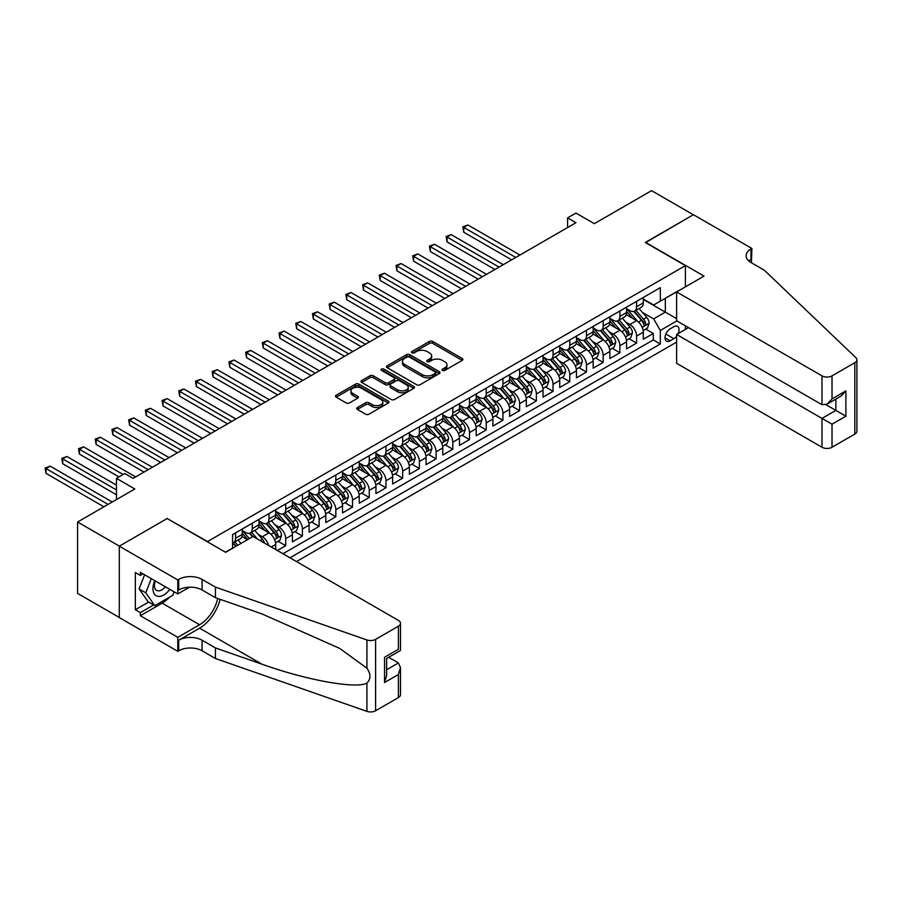 <?xml version="1.0" encoding="UTF-8"?>
<svg xmlns="http://www.w3.org/2000/svg" width="902" height="902" viewBox="0 0 902 902"><rect width="100%" height="100%" fill="white"/><g stroke="black" fill="none" stroke-linecap="round" stroke-linejoin="round"><path stroke-width="1.35" d="M442.487 370.44A1.624 0.936 0 0 0 444.787 370.44L462.207 360.372A2.323 1.342 0 0 0 462.895 359.424A2.323 1.342 0 0 0 462.207 358.477L432.689 341.441A2.323 1.342 0 0 0 429.408 341.441L411.988 351.498A1.624 0.936 0 0 0 411.504 352.163A1.624 0.936 0 0 0 411.988 352.829A1.624 0.936 0 0 0 414.277 352.829L416.532 351.521A7.419 4.284 0 0 1 427.029 351.521L429.487 352.941A7.419 4.284 0 0 1 431.663 355.974A7.419 4.284 0 0 1 429.487 359.007L427.232 360.304A1.624 0.936 0 0 0 426.759 360.969A1.624 0.936 0 0 0 427.232 361.634A1.624 0.936 0 0 0 429.532 361.634L431.787 360.326A7.419 4.284 0 0 1 442.284 360.326L444.742 361.747A7.419 4.284 0 0 1 446.918 364.78A7.419 4.284 0 0 1 444.742 367.813L442.487 369.11A1.624 0.936 0 0 0 442.014 369.775A1.624 0.936 0 0 0 442.487 370.44L442.487 369.11M357.406 407.535A2.323 1.342 0 0 0 356.73 408.482A2.323 1.342 0 0 0 357.406 409.429L365.693 414.21A2.323 1.342 0 0 0 368.974 414.21L388.322 403.036A2.323 1.342 0 0 0 388.999 402.089A2.323 1.342 0 0 0 388.322 401.142L358.804 384.094A2.323 1.342 0 0 0 355.523 384.094L336.164 395.268A2.323 1.342 0 0 0 335.488 396.215A2.323 1.342 0 0 0 336.164 397.162L346.176 402.935A2.323 1.342 0 0 0 349.457 402.935L357.733 398.154A2.323 1.342 0 0 0 358.421 397.207A2.323 1.342 0 0 0 357.733 396.26L352.772 393.396A6.201 3.585 0 0 1 350.957 390.87A6.201 3.585 0 0 1 354.79 387.556A6.201 3.585 0 0 1 361.555 388.334L380.982 399.552A6.201 3.585 0 0 1 382.798 402.089A6.201 3.585 0 0 1 378.975 405.393A6.201 3.585 0 0 1 372.21 404.615L368.974 402.754A2.323 1.342 0 0 0 365.693 402.754L357.406 407.535L357.406 409.429L365.693 404.682L365.693 402.754M167.411 518.684L207.516 541.55L685.396 265.639L645.291 242.491L693.334 214.755L651.56 190.638L594.328 223.673L575.95 213.064L567.595 217.889L575.95 222.715L133.158 478.353L124.803 473.539L116.448 478.353L116.448 499.584M167.411 518.391L119.368 546.127L77.595 522.01L134.826 488.974L116.448 478.353M416.701 384.759A2.323 1.342 0 0 0 419.982 384.759L439.33 373.586A2.323 1.342 0 0 0 440.007 372.639A2.323 1.342 0 0 0 439.33 371.692L409.812 354.644A2.323 1.342 0 0 0 406.531 354.644L387.172 365.817A2.323 1.342 0 0 0 386.496 366.764A2.323 1.342 0 0 0 387.172 367.712L416.701 384.759M382.166 370.79A1.624 0.936 0 0 1 383.812 371.015L383.812 369.087L413.826 386.417A2.323 1.342 0 0 1 414.503 387.364A2.323 1.342 0 0 1 413.826 388.311L394.478 399.485A2.323 1.342 0 0 1 391.197 399.485L361.668 382.437L361.668 380.543A2.323 1.342 0 0 0 360.992 381.49A2.323 1.342 0 0 0 361.668 382.437M361.668 380.543L369.955 375.762A2.323 1.342 0 0 1 373.236 375.762L385.21 382.673A2.323 1.342 0 0 0 388.491 382.673L393.982 379.505A2.323 1.342 0 0 0 394.659 378.558A2.323 1.342 0 0 0 393.982 377.611L381.523 370.418A1.624 0.936 0 0 1 381.039 369.752A1.624 0.936 0 0 1 382.042 368.884A1.624 0.936 0 0 1 383.812 369.087M119.289 617.464L77.595 593.403L77.595 522.01M277.354 550.513L285.709 545.699L278.109 541.301M274.828 524.648L279.022 527.072A9.448 5.457 60 0 1 285.709 538.652L292.395 534.796L292.395 541.831L302.418 536.047L294.819 531.661M291.538 515.008L295.732 517.432A9.448 5.457 60 0 1 302.418 529L309.104 525.144L309.104 532.191L319.128 526.396L311.528 522.01M308.247 505.357L312.442 507.781A9.448 5.457 60 0 1 319.128 519.36L325.814 515.504L325.814 522.54L335.837 516.756L328.238 512.359M324.957 495.717L329.151 498.13A9.448 5.457 60 0 1 335.837 509.709L342.523 505.853L342.523 512.9L352.547 507.104L344.947 502.718M341.666 486.065L345.861 488.489A9.448 5.457 60 0 1 352.547 500.069L359.233 496.201L359.233 503.248L369.256 497.464L361.657 493.067M358.376 476.414L362.57 478.838A9.448 5.457 60 0 1 369.256 490.417L375.942 486.561L375.942 493.597L385.966 487.813L378.366 483.427M375.085 466.774L379.28 469.198A9.448 5.457 60 0 1 385.966 480.766L392.652 476.91L392.652 483.957L402.675 478.161L395.076 473.775M391.795 457.122L395.989 459.546A9.448 5.457 60 0 1 402.675 471.126L409.361 467.27L409.361 474.305L419.385 468.521L411.786 464.124M408.505 447.482L412.699 449.895A9.448 5.457 60 0 1 419.385 461.474L426.071 457.618L426.071 464.665L436.094 458.87L428.495 454.484M425.214 437.831L429.408 440.255A9.448 5.457 60 0 1 436.094 451.834L442.781 447.967L442.781 455.014L452.804 449.23L445.205 444.833M441.924 428.179L446.118 430.604A9.448 5.457 60 0 1 452.804 442.183L459.49 438.327L459.49 445.362L469.514 439.578L461.914 435.192M458.633 418.539L462.827 420.963A9.448 5.457 60 0 1 469.514 432.532L476.2 428.675L476.2 435.722L486.223 429.927L478.612 425.541M475.343 408.888L479.537 411.312A9.448 5.457 60 0 1 486.223 422.891L492.909 419.024L492.909 426.071L502.933 420.287L495.322 415.89M492.052 399.248L496.247 401.661A9.448 5.457 60 0 1 502.933 413.24L509.619 409.384L509.619 416.42L519.642 410.635L512.032 406.25M508.762 389.596L512.956 392.02A9.448 5.457 60 0 1 519.642 403.6L526.317 399.733L526.317 406.779L536.352 400.995L528.741 396.598M525.471 379.945L529.666 382.369A9.448 5.457 60 0 1 536.352 393.948L543.027 390.092L543.027 397.128L553.061 391.344L545.451 386.958M542.181 370.305L546.375 372.729A9.448 5.457 60 0 1 553.061 384.297L559.736 380.441L559.736 387.488L569.771 381.693L562.16 377.307M558.89 360.653L563.085 363.078A9.448 5.457 60 0 1 569.771 374.657L576.446 370.79L576.446 377.837L586.48 372.052L578.87 367.655M575.6 351.013L579.794 353.426A9.448 5.457 60 0 1 586.48 365.006L593.155 361.15L593.155 368.185L603.179 362.401L595.579 358.015M592.31 341.362L596.504 343.786A9.448 5.457 60 0 1 603.179 355.365L609.865 351.498L609.865 358.545L619.888 352.761L612.289 348.364M609.019 331.71L613.213 334.135A9.448 5.457 60 0 1 619.888 345.714L626.574 341.858L626.574 348.894L636.598 343.11L636.598 336.063A9.448 5.457 -120 0 0 629.923 324.495L625.729 322.07M628.998 338.724L636.598 343.11M247.452 539.712L241.961 536.543M275.685 549.555L275.685 544.436A9.448 5.457 -120 0 0 268.999 532.868L258.671 526.892M268.604 545.462A9.448 5.457 60 0 0 262.313 536.724L258.119 534.3M292.395 534.796A9.448 5.457 -120 0 0 285.709 523.216L275.381 517.252M309.104 525.144A9.448 5.457 -120 0 0 302.418 513.565L292.09 507.6M325.814 515.504A9.448 5.457 -120 0 0 319.128 503.925L308.8 497.96M342.523 505.853A9.448 5.457 -120 0 0 335.837 494.273L325.509 488.309M359.233 496.201A9.448 5.457 -120 0 0 352.547 484.633L342.219 478.658M375.942 486.561A9.448 5.457 -120 0 0 369.256 474.982L358.928 469.017M392.652 476.91A9.448 5.457 -120 0 0 385.966 465.331L375.638 459.366M409.361 467.27A9.448 5.457 -120 0 0 402.675 455.69L392.336 449.726M426.071 457.618A9.448 5.457 -120 0 0 419.385 446.039L409.046 440.075M442.781 447.967A9.448 5.457 -120 0 0 436.094 436.399L425.755 430.423M459.49 438.327A9.448 5.457 -120 0 0 452.804 426.747L442.465 420.783M476.2 428.675A9.448 5.457 -120 0 0 469.514 417.096L459.174 411.132M492.909 419.024A9.448 5.457 -120 0 0 486.223 407.456L475.884 401.491M509.619 409.384A9.448 5.457 -120 0 0 502.933 397.805L492.593 391.84M526.317 399.733A9.448 5.457 -120 0 0 519.642 388.164L509.303 382.189M543.027 390.092A9.448 5.457 -120 0 0 536.352 378.513L526.013 372.549M559.736 380.441A9.448 5.457 -120 0 0 553.061 368.862L542.722 362.897M576.446 370.79A9.448 5.457 -120 0 0 569.771 359.221L559.432 353.257M593.155 361.15A9.448 5.457 -120 0 0 586.48 349.57L576.141 343.606M609.865 351.498A9.448 5.457 -120 0 0 603.179 339.93L592.851 333.954M626.574 341.858A9.448 5.457 -120 0 0 619.888 330.279L609.56 324.314M678.135 333.593A7.329 4.228 120 0 0 677.526 326.344A7.329 4.228 120 0 0 673.862 326.704L670.186 328.835A7.329 4.228 120 0 0 665.405 335.285A7.329 4.228 120 0 0 666.522 341.159A7.329 4.228 120 0 0 670.186 340.798L673.862 338.667A7.329 4.228 120 0 0 676.624 336.164M296.487 561.563L676.624 342.095M685.396 265.639L685.396 286.87M685.396 325.836L685.396 329.41M289.97 557.797L660.332 343.978L660.332 330.47L653.646 318.891L642.438 312.419M225.477 552.204L232.581 548.1L232.581 534.604L660.332 287.637L660.332 301.144L678.71 290.726M676.872 320.92L660.332 330.47M242.266 530.545L245.615 532.473A9.448 5.457 60 0 0 250.339 532.947L257.014 529.091A9.448 5.457 -120 0 0 258.975 524.761L258.975 519.36M258.975 520.905L262.313 522.833A9.448 5.457 60 0 0 267.048 523.295L273.723 519.439A9.448 5.457 -120 0 0 275.685 515.11L275.685 509.709M275.685 511.254L279.022 513.182A9.448 5.457 60 0 0 283.758 513.655L290.433 509.788A9.448 5.457 -120 0 0 292.395 505.47L292.395 500.069M292.395 501.602L295.732 503.541A9.448 5.457 60 0 0 300.467 504.004L307.142 500.148A9.448 5.457 -120 0 0 309.104 495.818L309.104 490.417M309.104 491.962L312.442 493.89A9.448 5.457 60 0 0 317.177 494.352L323.852 490.496A9.448 5.457 -120 0 0 325.814 486.167L325.814 480.766M325.814 482.311L329.151 484.239A9.448 5.457 60 0 0 333.875 484.712L340.561 480.856A9.448 5.457 -120 0 0 342.523 476.527L342.523 471.126M342.523 472.671L345.861 474.599A9.448 5.457 60 0 0 350.585 475.061L357.271 471.205A9.448 5.457 -120 0 0 359.233 466.875L359.233 461.474M359.233 463.019L362.57 464.947A9.448 5.457 60 0 0 367.294 465.421L373.98 461.553A9.448 5.457 -120 0 0 375.942 457.235L375.942 451.823M375.942 453.368L379.28 455.307A9.448 5.457 60 0 0 384.004 455.769L390.69 451.913A9.448 5.457 -120 0 0 392.652 447.584L392.652 442.183M392.652 443.728L395.989 445.656A9.448 5.457 60 0 0 400.713 446.118L407.4 442.262A9.448 5.457 -120 0 0 409.361 437.932L409.361 432.532M409.361 434.076L412.699 436.004A9.448 5.457 60 0 0 417.423 436.478L424.109 432.622A9.448 5.457 -120 0 0 426.071 428.292L426.071 422.891M426.071 424.436L429.408 426.364A9.448 5.457 60 0 0 434.133 426.826L440.819 422.97A9.448 5.457 -120 0 0 442.781 418.641L442.781 413.24M442.781 414.785L446.118 416.713A9.448 5.457 60 0 0 450.842 417.186L457.528 413.319A9.448 5.457 -120 0 0 459.49 409.001L459.49 403.589M459.49 405.133L462.827 407.073A9.448 5.457 60 0 0 467.552 407.535L474.238 403.679A9.448 5.457 -120 0 0 476.2 399.349L476.2 393.948M476.2 395.493L479.537 397.421A9.448 5.457 60 0 0 484.261 397.883L490.947 394.027A9.448 5.457 -120 0 0 492.909 389.698L492.909 384.297M492.909 385.842L496.247 387.77A9.448 5.457 60 0 0 500.971 388.243L507.657 384.387A9.448 5.457 -120 0 0 509.619 380.058L509.619 374.657M509.619 376.202L512.956 378.13A9.448 5.457 60 0 0 517.68 378.592L524.366 374.736A9.448 5.457 -120 0 0 526.317 370.406L526.317 365.006M526.317 366.55L529.666 368.478A9.448 5.457 60 0 0 534.39 368.952L541.076 365.084A9.448 5.457 -120 0 0 543.027 360.766L543.027 355.354M543.027 356.899L546.375 358.838A9.448 5.457 60 0 0 551.099 359.3L557.786 355.444A9.448 5.457 -120 0 0 559.736 351.115L559.736 345.714M559.736 347.259L563.085 349.187A9.448 5.457 60 0 0 567.809 349.649L574.495 345.793A9.448 5.457 -120 0 0 576.446 341.463L576.446 336.063M576.446 337.607L579.794 339.535A9.448 5.457 60 0 0 584.519 340.009L591.205 336.153A9.448 5.457 -120 0 0 593.155 331.823L593.155 326.423M593.155 327.967L596.504 329.895A9.448 5.457 60 0 0 601.228 330.357L607.914 326.501A9.448 5.457 -120 0 0 609.865 322.172L609.865 316.771M609.865 318.316L613.213 320.244A9.448 5.457 60 0 0 617.938 320.717L624.624 316.85A9.448 5.457 -120 0 0 626.574 312.532L626.574 307.12M282.957 553.749L653.307 339.93L653.307 333.458L643.284 339.253L643.284 332.207A9.448 5.457 -120 0 0 636.598 320.627L626.27 314.663M626.574 308.664L629.923 310.604A9.448 5.457 -120 0 0 634.647 311.066A9.448 5.457 -120 0 0 636.598 306.736L636.598 301.336M634.647 311.066L641.333 307.21A9.448 5.457 -120 0 0 643.284 302.88L643.284 297.48M235.58 532.868L235.58 538.268A9.448 5.457 60 0 1 233.629 542.587A9.448 5.457 60 0 1 232.581 542.97M233.629 542.587L240.315 538.731A9.448 5.457 -120 0 0 242.266 534.401L242.266 529M252.289 523.216L252.289 528.617A9.448 5.457 60 0 1 250.339 532.947M268.999 513.565L268.999 518.977A9.448 5.457 60 0 1 267.048 523.295M285.709 503.925L285.709 509.326A9.448 5.457 60 0 1 283.758 513.655M302.418 494.273L302.418 499.674A9.448 5.457 60 0 1 300.467 504.004M319.128 484.633L319.128 490.034A9.448 5.457 60 0 1 317.177 494.352M335.837 474.982L335.837 480.383A9.448 5.457 60 0 1 333.875 484.712M352.547 465.331L352.547 470.731A9.448 5.457 60 0 1 350.585 475.061M369.256 455.69L369.256 461.091A9.448 5.457 60 0 1 367.294 465.421M385.966 446.039L385.966 451.44A9.448 5.457 60 0 1 384.004 455.769M402.675 436.399L402.675 441.8A9.448 5.457 60 0 1 400.713 446.118M419.385 426.747L419.385 432.148A9.448 5.457 60 0 1 417.423 436.478M436.094 417.096L436.094 422.497A9.448 5.457 60 0 1 434.133 426.826M452.804 407.456L452.804 412.857A9.448 5.457 60 0 1 450.842 417.186M469.514 397.805L469.514 403.205A9.448 5.457 60 0 1 467.552 407.535M486.223 388.164L486.223 393.565A9.448 5.457 60 0 1 484.261 397.883M502.933 378.513L502.933 383.914A9.448 5.457 60 0 1 500.971 388.243M519.642 368.862L519.642 374.262A9.448 5.457 60 0 1 517.68 378.592M536.352 359.221L536.352 364.622A9.448 5.457 60 0 1 534.39 368.952M553.061 349.57L553.061 354.971A9.448 5.457 60 0 1 551.099 359.3M569.771 339.93L569.771 345.331A9.448 5.457 60 0 1 567.809 349.649M586.48 330.279L586.48 335.679A9.448 5.457 60 0 1 584.519 340.009M603.179 320.627L603.179 326.028A9.448 5.457 60 0 1 601.228 330.357M619.888 310.987L619.888 316.388A9.448 5.457 60 0 1 617.938 320.717M619.888 345.714L619.888 352.761M603.179 355.365L603.179 362.401M586.48 365.006L586.48 372.052M569.771 374.657L569.771 381.693M553.061 384.297L553.061 391.344M536.352 393.948L536.352 400.995M519.642 403.6L519.642 410.635M502.933 413.24L502.933 420.287M486.223 422.891L486.223 429.927M469.514 432.532L469.514 439.578M452.804 442.183L452.804 449.23M436.094 451.834L436.094 458.87M419.385 461.474L419.385 468.521M402.675 471.126L402.675 478.161M385.966 480.766L385.966 487.813M369.256 490.417L369.256 497.464M352.547 500.069L352.547 507.104M335.837 509.709L335.837 516.756M319.128 519.36L319.128 526.396M302.418 529L302.418 536.047M285.709 538.652L285.709 545.699M653.646 318.891L665.338 312.137L665.338 298.246L678.71 290.534M643.284 299.408L676.624 318.654M643.284 299.024L653.646 305L660.332 301.144M567.595 217.889L567.595 227.541M645.708 329.072L653.307 333.458M653.307 339.93L660.332 343.978M443.141 370.666L444.742 369.741A7.419 4.284 0 0 0 446.918 366.708L446.918 364.78M431.663 355.974L431.663 357.902A7.419 4.284 0 0 1 429.487 360.935L427.886 361.86M462.185 360.394L432.689 343.369A2.323 1.342 0 0 0 429.408 343.369L412.631 353.054M439.297 373.608L409.812 356.572A2.323 1.342 0 0 0 406.531 356.572L387.206 367.734L387.172 365.817M435.238 373.304A1.624 0.936 0 0 0 435.711 372.639A1.624 0.936 0 0 0 435.238 371.974L409.316 357.012A1.624 0.936 0 0 0 407.027 357.012L404.648 358.387A7.419 4.284 0 0 0 402.472 361.42A7.419 4.284 0 0 0 404.648 364.442L422.361 374.68A7.419 4.284 0 0 0 432.859 374.68L435.238 373.304L435.238 375.232A1.624 0.936 0 0 0 435.711 374.567L435.711 372.639M402.472 361.42L402.472 363.348A7.419 4.284 0 0 0 404.648 366.381L404.648 364.442M435.238 375.232L432.859 376.608A7.419 4.284 0 0 1 422.361 376.608L404.648 366.381M361.702 382.459L369.955 377.69L369.955 375.762M394.659 378.558L394.659 380.486A2.323 1.342 0 0 1 393.982 381.433L388.491 384.602A2.323 1.342 0 0 1 385.21 384.602L373.236 377.69A2.323 1.342 0 0 0 369.955 377.69M383.812 371.015L413.792 388.322M397.635 389.844A6.201 3.585 0 0 0 404.389 390.622A6.201 3.585 0 0 0 408.223 387.319A6.201 3.585 0 0 0 406.407 384.782L399.563 380.824A2.323 1.342 0 0 0 396.282 380.824L390.78 384.004A2.323 1.342 0 0 0 390.104 384.951A2.323 1.342 0 0 0 390.78 385.898L397.635 389.844L397.635 391.772A6.201 3.585 0 0 0 404.389 392.55A6.201 3.585 0 0 0 408.223 389.247L408.223 387.319M390.104 384.951L390.104 386.879A2.323 1.342 0 0 0 390.78 387.826L390.78 385.898M397.635 391.772L390.78 387.826M382.798 402.089L382.798 404.017A6.201 3.585 0 0 1 378.975 407.321A6.201 3.585 0 0 1 372.21 406.554L368.974 404.682A2.323 1.342 0 0 0 365.693 404.682M350.957 390.87L350.957 392.798A6.201 3.585 0 0 0 352.772 395.324L352.772 393.396M357.711 398.177L352.772 395.324M388.322 401.142L388.322 403.036L358.804 386.022A2.323 1.342 0 0 0 355.523 386.022L336.198 397.184M643.149 330.549L647.467 328.057L649.136 323.232A6.258 3.619 -120 0 0 646.7 317.357L639.056 308.518M637.534 321.247L628.48 310.762A18.074 10.441 -120 0 0 626.574 308.777M632.561 318.305L627.499 312.442A15.007 8.659 -120 0 0 626.574 311.427M519.969 255.029L467.924 224.981L463.752 227.394L463.752 232.22L511.614 259.855M633.79 311.404L641.514 320.345A6.258 3.619 60 0 1 643.746 324.664C644.693 325.915 645.358 325.532 645.753 323.502A6.258 3.619 -120 0 0 643.521 319.184L635.887 310.344M634.253 311.258L642.54 320.864A3.191 1.838 60 0 1 643.351 322.115L645.753 323.502M643.746 324.664L644.208 325.408M463.752 232.22L462.827 226.864L515.797 257.442M462.827 226.864L467.924 224.981M154.783 580.651A15.357 8.873 120 0 0 158.391 596.391A15.357 8.873 120 0 0 169.847 589.356M155.302 580.956A10.52 6.066 120 0 0 156.587 590.37A10.52 6.066 120 0 0 158.121 590.844A10.52 6.066 120 0 0 165.37 586.774M174.154 591.836L172.834 595.23L154.794 605.648L148.12 601.792L139.1 588.961L144.602 574.777M154.794 605.648L145.774 592.817L151.277 578.633M139.1 588.961L145.774 592.817M688.485 327.629L676.624 334.473L676.624 363.314L821.993 447.245L821.993 418.404L835.861 410.399L835.861 399.09M676.624 334.473L832.016 424.188L832.016 447.245L854.825 434.076L854.825 362.694A7.092 4.093 0 0 0 856.9 359.797A7.092 4.093 0 0 0 855.874 357.677L764.344 270.228L750.971 262.505A16.54 9.55 180 0 1 746.134 255.751A16.54 9.55 180 0 1 750.971 248.997L751.896 248.467L693.413 214.71L645.539 242.638M645.539 242.345L704.022 276.113L676.624 291.932L821.993 375.863A7.092 4.093 0 0 0 832.016 375.863L854.825 362.694M751.896 248.467L751.4 262.753M676.624 291.932L676.624 320.774L821.993 404.705L821.993 375.863M856.9 359.797L856.9 431.19A7.092 4.093 180 0 1 854.825 434.076M832.016 447.245A7.092 4.093 180 0 1 821.993 447.245M748.897 261.039A16.54 9.55 180 0 1 750.971 259.562L750.971 248.997M825.995 404.705L845.884 416.183L832.016 424.188M832.016 375.863L832.016 398.921L826.999 404.209L821.993 404.705M832.016 398.921L845.884 390.904L840.867 396.203L826.999 404.209M253.045 536.476L398.413 620.407A7.092 4.093 -0 0 1 400.488 623.305A7.092 4.093 -0 0 1 398.413 626.191L375.604 639.36L375.604 710.753A7.092 4.093 180 0 1 366.922 711.362L215.454 658.516L202.082 650.793A16.54 9.55 -0 0 0 178.686 650.793L177.773 651.323L119.289 617.566L119.289 546.172L167.163 518.537L225.647 552.306L253.045 536.476M215.454 658.516L215.454 647.952L261.896 664.154C306.285 680.153 355.884 689.117 366.922 683.13C370.947 679.014 370.947 674.031 366.922 668.202L339.671 648.391L261.896 613.89L215.454 597.688L202.082 589.976A16.54 9.55 -0 0 0 178.686 589.976L178.686 579.411L177.773 579.941L119.289 546.172M215.454 597.688L215.454 587.123L202.082 579.411A16.54 9.55 -0 0 0 178.686 579.411M261.896 664.154L199.579 628.175L178.686 640.228A16.54 9.55 -0 0 1 202.082 640.228L215.454 647.952M398.413 697.584L398.413 674.527L400.488 667.536L400.488 694.687A7.092 4.093 180 0 1 398.413 697.584L375.604 710.753M366.922 668.202L366.922 639.969L215.454 587.123M169.52 597.147A26.586 15.345 -60 0 1 162.146 603.145L140.34 615.728L140.34 612.638L153.633 604.971M143.012 573.864L140.34 575.408L135.334 572.511L135.334 609.752L140.34 612.638M140.34 575.408L140.34 572.319L177.773 593.933L177.773 579.941M177.773 651.323L177.773 637.342L199.579 624.748A26.586 15.345 120 0 0 217.675 598.466M140.34 615.728L177.773 637.342M388.627 657.299L398.413 662.947L400.488 667.536M199.579 628.175A30.781 17.769 120 0 0 220.156 599.334M189.443 587.191L177.773 593.933M366.922 639.969A7.092 4.093 -0 0 0 375.604 639.36M135.334 609.752L148.616 602.074M398.413 674.527L384.545 682.532L386.62 675.553L386.62 658.46L400.488 650.455L400.488 623.305M384.545 682.532L384.545 657.265C387.251 658.821 387.251 658.821 384.545 657.265L398.413 649.248C401.119 650.816 401.119 650.816 398.413 649.248L398.413 626.191M626.439 340.201L630.757 337.709L632.426 332.883A6.258 3.619 -120 0 0 629.991 326.998L622.346 318.169M620.824 330.887L611.77 320.402A18.074 10.441 -120 0 0 609.865 318.417M615.852 327.945L610.789 322.082A15.007 8.659 -120 0 0 609.865 321.078M503.26 264.681L451.214 234.633L447.042 237.046L447.042 241.86L494.905 269.506M617.081 321.056L624.804 329.997A6.258 3.619 60 0 1 627.037 334.304C627.984 335.567 628.649 335.183 629.044 333.154A6.258 3.619 -120 0 0 626.811 328.835L619.178 319.996M617.543 320.909L625.83 330.515A3.191 1.838 60 0 1 626.642 331.756L629.044 333.154M627.037 334.304L627.499 335.048M447.042 241.86L446.118 236.516L499.088 267.093M446.118 236.516L451.214 234.633M609.729 349.841L614.048 347.349L615.716 342.534A6.258 3.619 -120 0 0 613.281 336.649L605.648 327.809M604.114 340.539L595.061 330.053A18.074 10.441 -120 0 0 593.155 328.069M599.142 337.596L594.08 331.733A15.007 8.659 -120 0 0 593.155 330.718M486.55 274.321L434.505 244.273L430.333 246.686L430.333 251.511L478.195 279.146M600.371 330.696L608.095 339.637A6.258 3.619 60 0 1 610.327 343.955C611.274 345.218 611.939 344.823 612.334 342.794A6.258 3.619 -120 0 0 610.102 338.487L602.468 329.647M600.833 330.549L609.132 340.155A3.191 1.838 60 0 1 609.932 341.407L612.334 342.794M610.327 343.955L610.789 344.699M430.333 251.511L429.408 246.156L482.378 276.734M429.408 246.156L434.505 244.273M593.02 359.492L597.338 357L599.007 352.175A6.258 3.619 -120 0 0 596.572 346.3L588.938 337.461M587.405 350.179L578.351 339.704A18.074 10.441 -120 0 0 576.446 337.709M582.444 347.236L577.37 341.373A15.007 8.659 -120 0 0 576.446 340.37M469.841 283.972L417.795 253.924L413.623 256.337L413.623 261.163L461.486 288.798M583.662 340.347L591.385 349.288A6.258 3.619 60 0 1 593.617 353.595C594.565 354.858 595.23 354.475 595.624 352.445A6.258 3.619 -120 0 0 593.392 348.127L585.759 339.287M584.124 340.201L592.422 349.807A3.191 1.838 60 0 1 593.223 351.058L595.624 352.445M593.617 353.595L594.08 354.339M413.623 261.163L412.699 255.807L465.669 286.385M412.699 255.807L417.795 253.924M576.31 369.143L580.629 366.652L582.297 361.826A6.258 3.619 -120 0 0 579.862 355.94L572.229 347.101M570.695 359.83L561.642 349.345A18.074 10.441 -120 0 0 559.736 347.36M565.734 356.888L560.661 351.025A15.007 8.659 -120 0 0 559.736 350.021M453.131 293.624L401.086 263.564L396.914 265.977L396.914 270.803L444.776 298.438M566.952 349.999L574.675 358.928A6.258 3.619 60 0 1 576.908 363.247C577.855 364.509 578.52 364.126 578.915 362.085A6.258 3.619 -120 0 0 576.682 357.778L569.049 348.939M567.414 349.852L575.713 359.458A3.191 1.838 60 0 1 576.513 360.699L578.915 362.085M576.908 363.247L577.37 363.991M396.914 270.803L395.989 265.447L448.959 296.036M395.989 265.447L401.086 263.564M559.601 378.784L563.919 376.292L565.588 371.466A6.258 3.619 -120 0 0 563.152 365.592L555.519 356.752M553.986 369.482L544.932 358.996A18.074 10.441 -120 0 0 543.027 357.012M549.025 366.539L543.951 360.676A15.007 8.659 -120 0 0 543.027 359.661M436.421 303.264L384.376 273.216L380.204 275.629L380.204 280.454L428.067 308.089M550.243 359.639L557.966 368.58A6.258 3.619 60 0 1 560.198 372.898C561.145 374.15 561.811 373.766 562.205 371.737A6.258 3.619 -120 0 0 559.973 367.418L552.34 358.579M550.705 359.492L559.003 369.098A3.191 1.838 60 0 1 559.804 370.35L562.205 371.737M560.198 372.898L560.661 373.642M380.204 280.454L379.28 275.099L432.25 305.677M379.28 275.099L384.376 273.216M542.891 388.435L547.21 385.943L548.878 381.118A6.258 3.619 -120 0 0 546.443 375.232L538.81 366.404M537.276 379.122L528.222 368.636A18.074 10.441 -120 0 0 526.317 366.652M532.315 376.179L527.242 370.316A15.007 8.659 -120 0 0 526.317 369.313M419.723 312.915L367.666 282.867L363.495 285.28L363.495 290.094L411.368 317.741M533.544 369.29L541.256 378.231A6.258 3.619 60 0 1 543.489 382.538C544.436 383.801 545.101 383.418 545.496 381.388A6.258 3.619 -120 0 0 543.263 377.07L535.63 368.23M533.995 369.143L542.294 378.75A3.191 1.838 60 0 1 543.094 380.001L545.496 381.388M543.489 382.538L543.951 383.282M363.495 290.094L362.57 284.75L415.54 315.328M362.57 284.75L367.666 282.867M526.182 398.075L530.5 395.583L532.169 390.769A6.258 3.619 -120 0 0 529.733 384.883L522.1 376.044M520.567 388.773L511.513 378.288A18.074 10.441 -120 0 0 509.619 376.303M515.606 385.83L510.543 379.967A15.007 8.659 -120 0 0 509.619 378.953M403.014 322.555L350.957 292.507L346.785 294.92L346.785 299.746L394.659 327.381M516.835 378.93L524.547 387.871A6.258 3.619 60 0 1 526.779 392.19C527.726 393.452 528.392 393.058 528.786 391.028A6.258 3.619 -120 0 0 526.554 386.721L518.921 377.882M517.286 378.784L525.584 388.39A3.191 1.838 60 0 1 526.385 389.641L528.786 391.028M526.779 392.19L527.242 392.934M346.785 299.746L345.861 294.39L398.831 324.968M345.861 294.39L350.957 292.507M509.472 407.727L513.79 405.235L515.459 400.409A6.258 3.619 -120 0 0 513.024 394.535L505.391 385.695M503.857 398.413L494.803 387.939A18.074 10.441 -120 0 0 492.909 385.943M498.896 395.471L493.834 389.608A15.007 8.659 -120 0 0 492.909 388.604M386.304 332.207L334.247 302.159L330.076 304.572L330.076 309.397L377.949 337.032M500.125 388.582L507.837 397.523A6.258 3.619 60 0 1 510.07 401.841C511.017 403.093 511.682 402.709 512.077 400.68A6.258 3.619 -120 0 0 509.844 396.361L502.211 387.522M500.576 388.435L508.875 398.041A3.191 1.838 60 0 1 509.675 399.293L512.077 400.68M510.07 401.841L510.532 402.574M330.076 309.397L329.151 304.042L382.121 334.619M329.151 304.042L334.247 302.159M492.763 417.378L497.081 414.886L498.75 410.06A6.258 3.619 -120 0 0 496.314 404.175L488.681 395.335M487.148 408.065L478.094 397.579A18.074 10.441 -120 0 0 476.2 395.595M482.187 405.122L477.124 399.259A15.007 8.659 -120 0 0 476.2 398.256M369.594 341.858L317.538 311.799L313.366 314.212L313.366 319.037L361.24 346.672M483.416 398.233L491.128 407.174A6.258 3.619 60 0 1 493.371 411.481C494.307 412.744 494.972 412.361 495.367 410.32A6.258 3.619 -120 0 0 493.135 406.013L485.502 397.173M483.867 398.086L492.165 407.693A3.191 1.838 60 0 1 492.966 408.933L495.367 410.32M493.371 411.481L493.822 412.225M313.366 319.037L312.442 313.682L365.411 344.271M312.442 313.682L317.538 311.799M476.053 427.018L480.371 424.526L482.04 419.701A6.258 3.619 -120 0 0 479.605 413.826L471.971 404.987M470.438 417.716L461.384 407.23A18.074 10.441 -120 0 0 459.49 405.246M465.477 414.773L460.415 408.91A15.007 8.659 -120 0 0 459.49 407.896M352.885 351.498L300.828 321.45L296.657 323.863L296.657 328.689L344.53 356.324M466.706 407.873L474.429 416.814A6.258 3.619 60 0 1 476.662 421.133C477.598 422.384 478.263 422.001 478.658 419.971A6.258 3.619 -120 0 0 476.425 415.653L468.792 406.813M467.157 407.727L475.455 417.333A3.191 1.838 60 0 1 476.256 418.584L478.658 419.971M476.662 421.133L477.113 421.877M296.657 328.689L295.732 323.333L348.702 353.911M295.732 323.333L300.828 321.45M459.343 436.669L463.662 434.178L465.331 429.352A6.258 3.619 -120 0 0 462.895 423.466L455.262 414.638M453.729 427.356L444.675 416.871A18.074 10.441 -120 0 0 442.781 414.886M448.768 424.414L443.705 418.551A15.007 8.659 -120 0 0 442.781 417.547M336.175 361.15L284.119 331.102L279.947 333.514L279.947 338.329L327.821 365.975M449.997 417.525L457.72 426.466A6.258 3.619 60 0 1 459.952 430.773C460.888 432.035 461.553 431.652 461.948 429.623A6.258 3.619 -120 0 0 459.716 425.304L452.082 416.465M450.448 417.378L458.746 426.984A3.191 1.838 60 0 1 459.546 428.236L461.948 429.623M459.952 430.773L460.403 431.517M279.947 338.329L279.022 332.985L331.992 363.562M279.022 332.985L284.119 331.102M442.634 446.31L446.952 443.818L448.621 439.003A6.258 3.619 -120 0 0 446.186 433.118L438.552 424.278M437.019 437.008L427.965 426.522A18.074 10.441 -120 0 0 426.071 424.538M432.058 434.065L426.996 428.202A15.007 8.659 -120 0 0 426.071 427.187M319.466 370.79L267.409 340.742L263.237 343.155L263.237 347.98L311.111 375.615M433.287 427.165L441.01 436.106A6.258 3.619 60 0 1 443.243 440.424C444.179 441.687 444.844 441.292 445.238 439.263A6.258 3.619 -120 0 0 443.006 434.956L435.373 426.116M433.738 427.018L442.036 436.624A3.191 1.838 60 0 1 442.837 437.876L445.238 439.263M443.243 440.424L443.694 441.168M263.237 347.98L262.313 342.625L315.283 373.202M262.313 342.625L267.409 340.742M425.924 455.961L430.243 453.469L431.911 448.644A6.258 3.619 -120 0 0 429.476 442.769L421.843 433.93M420.309 446.648L411.256 436.173A18.074 10.441 -120 0 0 409.361 434.178M415.348 443.705L410.286 437.842A15.007 8.659 -120 0 0 409.361 436.839M302.756 380.441L250.711 350.393L246.528 352.806L246.528 357.632L294.402 385.267M416.577 436.816L424.301 445.757A6.258 3.619 60 0 1 426.533 450.075C427.469 451.327 428.134 450.944 428.54 448.914A6.258 3.619 -120 0 0 426.296 444.596L418.663 435.756M417.028 436.669L425.327 446.276A3.191 1.838 60 0 1 426.127 447.527L428.54 448.914M426.533 450.075L426.984 450.808M246.528 357.632L245.615 352.276L298.573 382.854M245.615 352.276L250.711 350.393M409.215 465.612L413.533 463.121L415.202 458.295A6.258 3.619 -120 0 0 412.766 452.409L405.133 443.57M403.6 456.299L394.546 445.813A18.074 10.441 -120 0 0 392.652 443.829M398.639 453.356L393.576 447.493A15.007 8.659 -120 0 0 392.652 446.49M286.047 390.092L234.001 360.033L229.818 362.446L229.818 367.272L277.692 394.907M399.868 446.467L407.591 455.409A6.258 3.619 60 0 1 409.824 459.716C410.76 460.978 411.425 460.595 411.831 458.554A6.258 3.619 -120 0 0 409.598 454.247L401.954 445.408M400.319 446.321L408.617 455.927A3.191 1.838 60 0 1 409.418 457.167L411.831 458.554M409.824 459.716L410.275 460.46M229.818 367.272L228.905 361.916L281.864 392.505M228.905 361.916L234.001 360.033M392.505 475.253L396.824 472.761L398.492 467.935A6.258 3.619 -120 0 0 396.057 462.061L388.424 453.221M386.89 465.951L377.837 455.465A18.074 10.441 -120 0 0 375.942 453.48M381.929 463.008L376.867 457.145A15.007 8.659 -120 0 0 375.942 456.13M269.337 399.733L217.292 369.685L213.109 372.098L213.109 376.923L260.982 404.558M383.158 456.108L390.882 465.049A6.258 3.619 60 0 1 393.114 469.367C394.05 470.618 394.715 470.235 395.121 468.206A6.258 3.619 -120 0 0 392.889 463.887L385.244 455.059M383.609 455.961L391.908 465.567A3.191 1.838 60 0 1 392.708 466.819L395.121 468.206M393.114 469.367L393.565 470.111M213.109 376.923L212.195 371.568L265.154 402.145M212.195 371.568L217.292 369.685M375.796 484.904L380.114 482.412L381.783 477.586A6.258 3.619 -120 0 0 379.347 471.701L371.714 462.873M370.181 475.591L361.127 465.105A18.074 10.441 -120 0 0 359.233 463.121M365.22 472.648L360.157 466.785A15.007 8.659 -120 0 0 359.233 465.782M252.628 409.384L200.582 379.336L196.399 381.749L196.399 386.563L244.273 414.21M366.449 465.759L374.172 474.7A6.258 3.619 60 0 1 376.405 479.007C377.34 480.27 378.017 479.887 378.412 477.857A6.258 3.619 -120 0 0 376.179 473.539L368.535 464.699M366.9 465.612L375.198 475.219A3.191 1.838 60 0 1 375.999 476.47L378.412 477.857M376.405 479.007L376.856 479.751M196.399 386.563L195.486 381.219L248.445 411.797M195.486 381.219L200.582 379.336M359.086 494.555L363.405 492.052L365.073 487.238A6.258 3.619 -120 0 0 362.638 481.352L355.005 472.513M353.471 485.242L344.417 474.756A18.074 10.441 -120 0 0 342.523 472.772M348.51 482.299L343.448 476.436A15.007 8.659 -120 0 0 342.523 475.422M235.918 419.024L183.873 388.976L179.69 391.389L179.69 396.215L227.563 423.85M349.739 475.399L357.463 484.34A6.258 3.619 60 0 1 359.695 488.658C360.631 489.921 361.307 489.527 361.702 487.497A6.258 3.619 -120 0 0 359.47 483.19L351.836 474.351M350.19 475.253L358.489 484.859A3.191 1.838 60 0 1 359.289 486.11L361.702 487.497M359.695 488.658L360.146 489.403M179.69 396.215L178.776 390.859L231.735 421.437M178.776 390.859L183.873 388.976M342.377 504.195L346.695 501.704L348.375 496.878A6.258 3.619 -120 0 0 345.928 491.004L338.295 482.164M336.762 494.882L327.708 484.408A18.074 10.441 -120 0 0 325.814 482.412M331.801 491.94L326.738 486.077A15.007 8.659 -120 0 0 325.814 485.073M219.209 428.675L167.163 398.628L162.98 401.04L162.98 405.866L210.854 433.501M333.03 485.05L340.753 493.992A6.258 3.619 60 0 1 342.985 498.31C343.921 499.561 344.598 499.178 344.992 497.149A6.258 3.619 -120 0 0 342.76 492.83L335.127 483.991M333.481 484.904L341.779 494.51A3.191 1.838 60 0 1 342.58 495.762L344.992 497.149M342.985 498.31L343.437 499.043M162.98 405.866L162.067 400.511L215.026 431.088M162.067 400.511L167.163 398.628M325.667 513.847L329.985 511.355L331.665 506.529A6.258 3.619 -120 0 0 329.219 500.644L321.586 491.804M320.063 504.534L311.01 494.048A18.074 10.441 -120 0 0 309.104 492.064M315.091 501.591L310.029 495.728A15.007 8.659 -120 0 0 309.104 494.724M202.499 438.327L150.454 408.279L146.271 410.681L146.271 415.506L194.144 443.141M316.32 494.702L324.043 503.643A6.258 3.619 60 0 1 326.276 507.95C327.212 509.213 327.888 508.829 328.283 506.789A6.258 3.619 -120 0 0 326.05 502.482L318.417 493.642M316.771 494.555L325.07 504.162A3.191 1.838 60 0 1 325.87 505.402L328.283 506.789M326.276 507.95L326.727 508.694M146.271 415.506L145.357 410.151L198.327 440.74M145.357 410.151L150.454 408.279M308.969 523.487L313.276 520.995L314.956 516.169A6.258 3.619 -120 0 0 312.509 510.295L304.876 501.456M303.354 514.185L294.3 503.699A18.074 10.441 -120 0 0 292.395 501.715M298.382 511.242L293.319 505.379A15.007 8.659 -120 0 0 292.395 504.365M185.789 447.967L133.744 417.919L129.561 420.332L129.561 425.158L177.435 452.793M299.611 504.342L307.334 513.283A6.258 3.619 60 0 1 309.566 517.601C310.502 518.853 311.179 518.47 311.573 516.44A6.258 3.619 -120 0 0 309.341 512.122L301.708 503.293M300.062 504.195L308.36 513.802A3.191 1.838 60 0 1 309.172 515.053L311.573 516.44M309.566 517.601L310.017 518.346M129.561 425.158L128.648 419.802L181.618 450.38M128.648 419.802L133.744 417.919M292.259 533.138L296.578 530.647L298.246 525.821A6.258 3.619 -120 0 0 295.8 519.947L288.166 511.107M286.644 523.825L277.59 513.339A18.074 10.441 -120 0 0 275.685 511.355M281.672 520.882L276.61 515.019A15.007 8.659 -120 0 0 275.685 514.016M169.08 457.618L117.034 427.571L112.851 429.983L112.851 434.798L160.725 462.444M282.901 513.993L290.624 522.934A6.258 3.619 60 0 1 292.857 527.242C293.793 528.504 294.469 528.121 294.864 526.091A6.258 3.619 -120 0 0 292.631 521.773L284.998 512.934M283.352 513.847L291.65 523.453A3.191 1.838 60 0 1 292.462 524.705L294.864 526.091M292.857 527.242L293.308 527.986M112.851 434.798L111.938 429.453L164.908 460.031M111.938 429.453L117.034 427.571M275.55 542.79L279.868 540.287L281.537 535.472A6.258 3.619 -120 0 0 279.09 529.587L271.457 520.747M269.935 533.477L260.881 522.991A18.074 10.441 -120 0 0 258.975 521.006M264.962 530.534L259.9 524.671A15.007 8.659 -120 0 0 258.975 523.656M152.37 467.259L100.325 437.211L96.142 439.624L96.142 444.449L144.016 472.084M266.191 523.634L273.915 532.575A6.258 3.619 60 0 1 276.147 536.893C277.083 538.156 277.76 537.761 278.154 535.732A6.258 3.619 -120 0 0 275.922 531.425L268.289 522.585M266.642 523.487L274.941 533.093A3.191 1.838 60 0 1 275.753 534.345L278.154 535.732M276.147 536.893L276.598 537.637M96.142 444.449L95.229 439.094L148.199 469.671M95.229 439.094L100.325 437.211M264.5 543.094A6.258 3.619 -120 0 0 262.381 539.238L254.747 530.399M249.335 538.618L244.171 532.642A18.074 10.441 -120 0 0 242.266 530.647M247.723 539.554L243.19 534.311A15.007 8.659 -120 0 0 242.266 533.308M135.661 476.91L83.615 446.862L79.432 449.275L79.432 454.101L118.951 476.91M257.442 539.013L251.579 532.225M249.933 533.138L252.898 536.566M249.482 533.285L252.515 536.791M79.432 454.101L78.519 448.745L123.134 474.497M78.519 448.745L83.615 446.862M240.981 543.444L238.038 540.039M116.448 485.107L66.906 456.513L62.723 458.915L62.723 463.741L116.448 494.758M237.801 545.282L234.87 541.876M233.223 542.79L236.189 546.217M232.772 542.936L235.805 546.432M62.723 463.741L61.81 458.385L116.448 489.933M61.81 458.385L66.906 456.513M112.265 501.997L50.196 466.154L46.025 468.566L46.025 473.392L103.91 506.811M46.025 473.392L45.1 468.037L108.093 504.41M45.1 468.037L50.196 466.154M262.313 536.724L268.999 532.868M279.022 527.072L285.709 523.216M295.732 517.432L302.418 513.565M312.442 507.781L319.128 503.925M329.151 498.13L335.837 494.273M345.861 488.489L352.547 484.633M362.57 478.838L369.256 474.982M379.28 469.198L385.966 465.331M395.989 459.546L402.675 455.69M412.699 449.895L419.385 446.039M429.408 440.255L436.094 436.399M446.118 430.604L452.804 426.747M462.827 420.963L469.514 417.096M479.537 411.312L486.223 407.456M496.247 401.661L502.933 397.805M512.956 392.02L519.642 388.164M529.666 382.369L536.352 378.513M546.375 372.729L553.061 368.862M563.085 363.078L569.771 359.221M579.794 353.426L586.48 349.57M596.504 343.786L603.179 339.93M613.213 334.135L619.888 330.279M629.923 324.495L636.598 320.627M636.598 306.736L643.284 302.88M235.58 538.268L242.266 534.401M252.289 528.617L258.975 524.761M268.999 518.977L275.685 515.11M285.709 509.326L292.395 505.47M302.418 499.674L309.104 495.818M319.128 490.034L325.814 486.167M335.837 480.383L342.523 476.527M352.547 470.731L359.233 466.875M369.256 461.091L375.942 457.235M385.966 451.44L392.652 447.584M402.675 441.8L409.361 437.932M419.385 432.148L426.071 428.292M436.094 422.497L442.781 418.641M452.804 412.857L459.49 409.001M469.514 403.205L476.2 399.349M486.223 393.565L492.909 389.698M502.933 383.914L509.619 380.058M519.642 374.262L526.317 370.406M536.352 364.622L543.027 360.766M553.061 354.971L559.736 351.115M569.771 345.331L576.446 341.463M586.48 335.679L593.155 331.823M603.179 326.028L609.865 322.172M619.888 316.388L626.574 312.532M636.598 336.063L643.284 332.207M271.254 546.995L275.685 544.436M665.856 334.044L673.862 338.667M665.011 337.799L670.186 340.798M444.742 369.741L444.742 367.813M427.232 361.634L427.232 360.304M429.487 360.935L429.487 359.007M411.988 352.829L411.988 351.498M429.408 343.369L429.408 341.441M432.689 343.369L432.689 341.441M462.207 360.372L462.207 358.477M406.531 356.572L406.531 354.644M409.812 356.572L409.812 354.644M439.33 373.586L439.33 371.692M422.361 376.608L422.361 374.68M432.859 376.608L432.859 374.68M373.236 377.69L373.236 375.762M385.21 384.602L385.21 382.673M388.491 384.602L388.491 382.673M393.982 381.433L393.982 379.505M413.826 388.311L413.826 386.417M368.974 404.682L368.974 402.754M372.21 406.554L372.21 404.615M357.733 398.154L357.733 396.26M336.164 397.162L336.164 395.268M355.523 386.022L355.523 384.094M358.804 386.022L358.804 384.094M642.19 327.336L649.09 323.356M628.48 310.762L629.337 310.265M643.521 319.184L646.7 317.357M638.526 322.07L641.514 320.345M845.884 390.904L845.884 416.183M202.082 589.976L202.082 579.411M202.082 640.228L202.082 650.793M366.922 711.362L366.922 683.13M178.686 640.228L178.686 650.793M162.146 603.145L199.579 624.748M386.62 669.758L398.413 662.947M625.481 336.987L632.381 333.007M611.77 320.402L612.627 319.906M626.811 328.835L629.991 326.998M621.816 331.722L624.804 329.997M608.771 346.639L615.671 342.647M595.061 330.053L595.918 329.557M610.102 338.487L613.281 336.649M605.107 341.362L608.095 339.637M592.062 356.279L598.962 352.299M578.351 339.704L579.208 339.208M593.392 348.127L596.572 346.3M588.397 351.013L591.385 349.288M575.352 365.93L582.252 361.939M561.642 349.345L562.498 348.848M576.682 357.778L579.862 355.94M571.688 360.653L574.675 358.928M558.642 375.57L565.543 371.59M544.932 358.996L545.789 358.5M559.973 367.418L563.152 365.592M554.978 370.305L557.966 368.58M541.933 385.222L548.833 381.242M528.222 368.636L529.079 368.14M543.263 377.07L546.443 375.232M538.268 379.956L541.256 378.231M525.223 394.873L532.124 390.882M511.513 378.288L512.37 377.791M526.554 386.721L529.733 384.883M521.57 389.596L524.547 387.871M508.514 404.513L515.414 400.533M494.803 387.939L495.66 387.443M509.844 396.361L513.024 394.535M504.861 399.248L507.837 397.523M491.804 414.165L498.716 410.173M478.094 397.579L478.951 397.083M493.135 406.013L496.314 404.175M488.151 408.888L491.128 407.174M475.095 423.816L482.006 419.825M461.384 407.23L462.241 406.734M476.425 415.653L479.605 413.826M471.442 418.539L474.429 416.814M458.385 433.456L465.297 429.476M444.675 416.871L445.543 416.374M459.716 425.304L462.895 423.466M454.732 428.191L457.72 426.466M441.687 443.107L448.587 439.116M427.965 426.522L428.833 426.026M443.006 434.956L446.186 433.118M438.022 437.831L441.01 436.106M424.977 452.748L431.878 448.768M411.256 436.173L412.124 435.677M426.296 444.596L429.476 442.769M421.313 447.482L424.301 445.757M408.268 462.399L415.168 458.408M394.546 445.813L395.414 445.317M409.598 454.247L412.766 452.409M404.603 457.122L407.591 455.409M391.558 472.05L398.458 468.059M377.837 455.465L378.705 454.969M392.889 463.887L396.057 462.061M387.894 466.774L390.882 465.049M374.849 481.691L381.749 477.71M361.127 465.105L361.995 464.609M376.179 473.539L379.347 471.701M371.184 476.425L374.172 474.7M358.139 491.342L365.039 487.351M344.417 474.756L345.286 474.26M359.47 483.19L362.638 481.352M354.475 486.065L357.463 484.34M341.43 500.982L348.33 497.002M327.708 484.408L328.576 483.912M342.76 492.83L345.928 491.004M337.765 495.717L340.753 493.992M324.72 510.633L331.62 506.653M311.01 494.048L311.867 493.552M326.05 502.482L329.219 500.644M321.056 505.357L324.043 503.643M308.01 520.285L314.911 516.294M294.3 503.699L295.157 503.203M309.341 512.122L312.509 510.295M304.346 515.008L307.334 513.283M291.301 529.925L298.201 525.945M277.59 513.339L278.447 512.843M292.631 521.773L295.8 519.947M287.637 524.66L290.624 522.934M274.591 539.576L281.492 535.585M260.881 522.991L261.738 522.495M275.922 531.425L279.09 529.587M270.927 534.3L273.915 532.575M244.171 532.642L245.028 532.146M260.103 540.557L262.381 539.238"/></g></svg>
